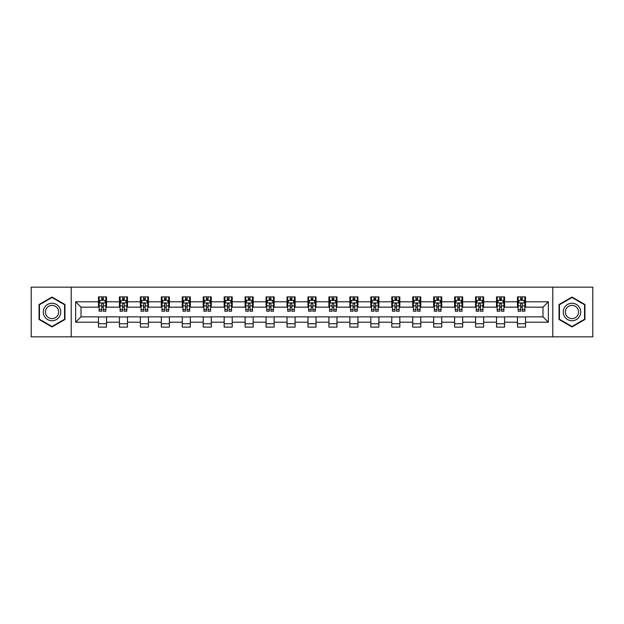 <?xml version="1.0" encoding="UTF-8"?>
<svg xmlns="http://www.w3.org/2000/svg" width="624" height="624" viewBox="0 0 624 624"><rect width="100%" height="100%" fill="white"/><g stroke="black" fill="none" stroke-linecap="round" stroke-linejoin="round"><path stroke-width="0.94" d="M552.778 336.843L592.8 336.843L592.8 287.157L552.778 287.157L552.778 336.843L71.222 336.843L71.222 287.157L31.2 287.157L31.2 336.843L71.222 336.843M552.778 287.157L71.222 287.157M525.517 301.798L525.517 296.891L517.46 296.891L517.46 301.798L504.574 301.798L504.574 296.891L496.517 296.891L496.517 301.798L483.623 301.798L483.623 296.891L475.566 296.891L475.566 301.798L462.673 301.798L462.673 296.891L454.615 296.891L454.615 301.798L441.722 301.798L441.722 296.891L433.664 296.891L433.664 301.798L420.771 301.798L420.771 296.891L412.714 296.891L412.714 301.798L399.828 301.798L399.828 296.891L391.771 296.891L391.771 301.798L378.877 301.798L378.877 296.891L370.82 296.891L370.82 301.798L357.926 301.798L357.926 296.891L349.869 296.891L349.869 301.798L336.976 301.798L336.976 296.891L328.918 296.891L328.918 301.798L316.025 301.798L316.025 296.891L307.975 296.891L307.975 301.798L295.082 301.798L295.082 296.891L287.024 296.891L287.024 301.798L274.131 301.798L274.131 296.891L266.074 296.891L266.074 301.798L253.18 301.798L253.18 296.891L245.123 296.891L245.123 301.798L232.229 301.798L232.229 296.891L224.172 296.891L224.172 301.798L211.286 301.798L211.286 296.891L203.229 296.891L203.229 301.798L190.336 301.798L190.336 296.891L182.278 296.891L182.278 301.798L169.385 301.798L169.385 296.891L161.327 296.891L161.327 301.798L148.434 301.798L148.434 296.891L140.377 296.891L140.377 301.798L127.483 301.798L127.483 296.891L119.426 296.891L119.426 301.798L106.54 301.798L106.54 296.891L98.483 296.891L98.483 301.798L75.652 301.798L75.652 322.202L81.019 316.836L98.483 316.836L98.483 327.109L106.54 327.109L106.54 316.836L119.426 316.836L119.426 327.109L127.483 327.109L127.483 316.836L140.377 316.836L140.377 327.109L148.434 327.109L148.434 316.836L161.327 316.836L161.327 327.109L169.385 327.109L169.385 316.836L182.278 316.836L182.278 327.109L190.336 327.109L190.336 316.836L203.229 316.836L203.229 327.109L211.286 327.109L211.286 316.836L224.172 316.836L224.172 327.109L232.229 327.109L232.229 316.836L245.123 316.836L245.123 327.109L253.18 327.109L253.18 316.836L266.074 316.836L266.074 327.109L274.131 327.109L274.131 316.836L287.024 316.836L287.024 327.109L295.082 327.109L295.082 316.836L307.975 316.836L307.975 327.109L316.025 327.109L316.025 316.836L328.918 316.836L328.918 327.109L336.976 327.109L336.976 316.836L349.869 316.836L349.869 327.109L357.926 327.109L357.926 316.836L370.82 316.836L370.82 327.109L378.877 327.109L378.877 316.836L391.771 316.836L391.771 327.109L399.828 327.109L399.828 316.836L412.714 316.836L412.714 327.109L420.771 327.109L420.771 316.836L433.664 316.836L433.664 327.109L441.722 327.109L441.722 316.836L454.615 316.836L454.615 327.109L462.673 327.109L462.673 316.836L475.566 316.836L475.566 327.109L483.623 327.109L483.623 316.836L496.517 316.836L496.517 327.109L504.574 327.109L504.574 316.836L517.46 316.836L517.46 327.109L525.517 327.109L525.517 316.836L542.981 316.836L542.981 307.164L525.517 307.164L525.517 301.798L548.348 301.798L548.348 322.202L525.517 322.202M517.46 322.202L504.574 322.202M496.517 322.202L483.623 322.202M475.566 322.202L462.673 322.202M454.615 322.202L441.722 322.202M433.664 322.202L420.771 322.202M412.714 322.202L399.828 322.202M391.771 322.202L378.877 322.202M370.82 322.202L357.926 322.202M349.869 322.202L336.976 322.202M328.918 322.202L316.025 322.202M307.975 322.202L295.082 322.202M287.024 322.202L274.131 322.202M266.074 322.202L253.18 322.202M245.123 322.202L232.229 322.202M224.172 322.202L211.286 322.202M203.229 322.202L190.336 322.202M182.278 322.202L169.385 322.202M161.327 322.202L148.434 322.202M140.377 322.202L127.483 322.202M119.426 322.202L106.54 322.202M98.483 322.202L75.652 322.202M517.46 301.798L517.46 307.164L504.574 307.164L504.574 301.798M496.517 301.798L496.517 307.164L483.623 307.164L483.623 301.798M475.566 301.798L475.566 307.164L462.673 307.164L462.673 301.798M454.615 301.798L454.615 307.164L441.722 307.164L441.722 301.798M433.664 301.798L433.664 307.164L420.771 307.164L420.771 301.798M412.714 301.798L412.714 307.164L399.828 307.164L399.828 301.798M391.771 301.798L391.771 307.164L378.877 307.164L378.877 301.798M370.82 301.798L370.82 307.164L357.926 307.164L357.926 301.798M349.869 301.798L349.869 307.164L336.976 307.164L336.976 301.798M328.918 301.798L328.918 307.164L316.025 307.164L316.025 301.798M307.975 301.798L307.975 307.164L295.082 307.164L295.082 301.798M287.024 301.798L287.024 307.164L274.131 307.164L274.131 301.798M266.074 301.798L266.074 307.164L253.18 307.164L253.18 301.798M245.123 301.798L245.123 307.164L232.229 307.164L232.229 301.798M224.172 301.798L224.172 307.164L211.286 307.164L211.286 301.798M203.229 301.798L203.229 307.164L190.336 307.164L190.336 301.798M182.278 301.798L182.278 307.164L169.385 307.164L169.385 301.798M161.327 301.798L161.327 307.164L148.434 307.164L148.434 301.798M140.377 301.798L140.377 307.164L127.483 307.164L127.483 301.798M119.426 301.798L119.426 307.164L106.54 307.164L106.54 301.798M98.483 301.798L98.483 307.164L81.019 307.164L75.652 301.798M81.019 307.164L81.019 316.836M548.348 322.202L542.981 316.836M542.981 307.164L548.348 301.798M98.483 300.253L99.154 300.253M101.704 300.253L103.311 300.253M105.862 300.253L106.54 300.253M98.483 307.031L99.154 307.031M101.704 307.031L103.311 307.031M105.862 307.031L106.54 307.031M98.483 316.969L106.54 316.969M98.483 323.747L106.54 323.747M119.426 316.969L127.483 316.969M119.426 323.747L127.483 323.747M119.426 300.253L120.097 300.253M122.655 300.253L124.262 300.253M126.812 300.253L127.483 300.253M119.426 307.031L120.097 307.031M122.655 307.031L124.262 307.031M126.812 307.031L127.483 307.031M140.377 316.969L148.434 316.969M140.377 323.747L148.434 323.747M140.377 300.253L141.047 300.253M143.598 300.253L145.213 300.253M147.763 300.253L148.434 300.253M140.377 307.031L141.047 307.031M143.598 307.031L145.213 307.031M147.763 307.031L148.434 307.031M161.327 316.969L169.385 316.969M161.327 323.747L169.385 323.747M161.327 300.253L161.998 300.253M164.549 300.253L166.163 300.253M168.714 300.253L169.385 300.253M161.327 307.031L161.998 307.031M164.549 307.031L166.163 307.031M168.714 307.031L169.385 307.031M182.278 316.969L190.336 316.969M182.278 323.747L190.336 323.747M182.278 300.253L182.949 300.253M185.5 300.253L187.114 300.253M189.665 300.253L190.336 300.253M182.278 307.031L182.949 307.031M185.5 307.031L187.114 307.031M189.665 307.031L190.336 307.031M203.229 316.969L211.286 316.969M203.229 323.747L211.286 323.747M203.229 300.253L203.9 300.253M206.45 300.253L208.057 300.253M210.608 300.253L211.286 300.253M203.229 307.031L203.9 307.031M206.45 307.031L208.057 307.031M210.608 307.031L211.286 307.031M224.172 316.969L232.229 316.969M224.172 323.747L232.229 323.747M224.172 300.253L224.843 300.253M227.401 300.253L229.008 300.253M231.559 300.253L232.229 300.253M224.172 307.031L224.843 307.031M227.401 307.031L229.008 307.031M231.559 307.031L232.229 307.031M245.123 316.969L253.18 316.969M245.123 323.747L253.18 323.747M245.123 300.253L245.794 300.253M248.344 300.253L249.959 300.253M252.509 300.253L253.18 300.253M245.123 307.031L245.794 307.031M248.344 307.031L249.959 307.031M252.509 307.031L253.18 307.031M266.074 316.969L274.131 316.969M266.074 323.747L274.131 323.747M266.074 300.253L266.744 300.253M269.295 300.253L270.91 300.253M273.46 300.253L274.131 300.253M266.074 307.031L266.744 307.031M269.295 307.031L270.91 307.031M273.46 307.031L274.131 307.031M287.024 316.969L295.082 316.969M287.024 323.747L295.082 323.747M287.024 300.253L287.695 300.253M290.246 300.253L291.86 300.253M294.411 300.253L295.082 300.253M287.024 307.031L287.695 307.031M290.246 307.031L291.86 307.031M294.411 307.031L295.082 307.031M307.975 316.969L316.025 316.969M307.975 323.747L316.025 323.747M307.975 300.253L308.646 300.253M311.197 300.253L312.803 300.253M315.354 300.253L316.025 300.253M307.975 307.031L308.646 307.031M311.197 307.031L312.803 307.031M315.354 307.031L316.025 307.031M328.918 316.969L336.976 316.969M328.918 323.747L336.976 323.747M328.918 300.253L329.589 300.253M332.14 300.253L333.754 300.253M336.305 300.253L336.976 300.253M328.918 307.031L329.589 307.031M332.14 307.031L333.754 307.031M336.305 307.031L336.976 307.031M349.869 316.969L357.926 316.969M349.869 323.747L357.926 323.747M349.869 300.253L350.54 300.253M353.09 300.253L354.705 300.253M357.256 300.253L357.926 300.253M349.869 307.031L350.54 307.031M353.09 307.031L354.705 307.031M357.256 307.031L357.926 307.031M370.82 316.969L378.877 316.969M370.82 323.747L378.877 323.747M370.82 300.253L371.491 300.253M374.041 300.253L375.656 300.253M378.206 300.253L378.877 300.253M370.82 307.031L371.491 307.031M374.041 307.031L375.656 307.031M378.206 307.031L378.877 307.031M391.771 316.969L399.828 316.969M391.771 323.747L399.828 323.747M391.771 300.253L392.441 300.253M394.992 300.253L396.599 300.253M399.157 300.253L399.828 300.253M391.771 307.031L392.441 307.031M394.992 307.031L396.599 307.031M399.157 307.031L399.828 307.031M412.714 316.969L420.771 316.969M412.714 323.747L420.771 323.747M412.714 300.253L413.392 300.253M415.943 300.253L417.55 300.253M420.1 300.253L420.771 300.253M412.714 307.031L413.392 307.031M415.943 307.031L417.55 307.031M420.1 307.031L420.771 307.031M433.664 316.969L441.722 316.969M433.664 323.747L441.722 323.747M433.664 300.253L434.335 300.253M436.886 300.253L438.5 300.253M441.051 300.253L441.722 300.253M433.664 307.031L434.335 307.031M436.886 307.031L438.5 307.031M441.051 307.031L441.722 307.031M454.615 316.969L462.673 316.969M454.615 323.747L462.673 323.747M454.615 300.253L455.286 300.253M457.837 300.253L459.451 300.253M462.002 300.253L462.673 300.253M454.615 307.031L455.286 307.031M457.837 307.031L459.451 307.031M462.002 307.031L462.673 307.031M475.566 316.969L483.623 316.969M475.566 323.747L483.623 323.747M475.566 300.253L476.237 300.253M478.787 300.253L480.402 300.253M482.953 300.253L483.623 300.253M475.566 307.031L476.237 307.031M478.787 307.031L480.402 307.031M482.953 307.031L483.623 307.031M496.517 316.969L504.574 316.969M496.517 323.747L504.574 323.747M496.517 300.253L497.188 300.253M499.738 300.253L501.345 300.253M503.903 300.253L504.574 300.253M496.517 307.031L497.188 307.031M499.738 307.031L501.345 307.031M503.903 307.031L504.574 307.031M517.46 316.969L525.517 316.969M517.46 323.747L525.517 323.747M517.46 300.253L518.138 300.253M520.689 300.253L522.296 300.253M524.846 300.253L525.517 300.253M517.46 307.031L518.138 307.031M520.689 307.031L522.296 307.031M524.846 307.031L525.517 307.031M52.018 326.96L64.974 319.48L64.974 304.52L52.018 297.04L39.055 304.52L39.055 319.48L52.018 326.96M584.945 304.52L571.982 297.04L559.026 304.52L559.026 319.48L571.982 326.96L584.945 319.48L584.945 304.52M103.311 298.639L101.704 298.639M105.862 309.512L103.311 309.512L103.311 311.197L105.862 311.197L105.862 302.999L104.52 300.316L100.495 300.316L99.154 302.999L99.154 311.197L101.704 311.197L101.704 309.512L99.154 309.512M99.154 302.999L99.154 296.891M105.862 302.999L105.862 296.891M101.704 300.316L101.704 296.891M103.311 296.891L103.311 300.316M103.311 309.512L103.311 304.013C102.781 302.975 102.242 302.975 101.704 304.013L101.704 309.512M59.576 316.368A8.728 8.728 0 0 0 56.378 304.442A8.728 8.728 0 0 0 44.452 307.632A8.728 8.728 0 0 0 47.65 319.558A8.728 8.728 0 0 0 59.576 316.368M57.736 315.307A6.607 6.607 0 0 0 55.318 306.275A6.607 6.607 0 0 0 46.293 308.693A6.607 6.607 0 0 0 48.711 317.725A6.607 6.607 0 0 0 57.736 315.307M39.46 319.246L39.46 304.754L52.018 297.5L64.568 304.754L64.568 319.246L52.018 326.5L39.46 319.246M571.982 303.272A8.728 8.728 0 0 0 563.254 312A8.728 8.728 0 0 0 571.982 320.728A8.728 8.728 0 0 0 580.718 312A8.728 8.728 0 0 0 571.982 303.272M571.982 305.393A6.607 6.607 0 0 0 565.375 312A6.607 6.607 0 0 0 571.982 318.607A6.607 6.607 0 0 0 578.596 312A6.607 6.607 0 0 0 571.982 305.393M584.54 319.246L571.982 326.5L559.432 319.246L559.432 304.754L571.982 297.5L584.54 304.754L584.54 319.246M124.262 298.639L122.655 298.639M126.812 309.512L124.262 309.512L124.262 311.197L126.812 311.197L126.812 302.999L125.471 300.316L121.446 300.316L120.097 302.999L120.097 311.197L122.655 311.197L122.655 309.512L120.097 309.512M120.097 302.999L120.097 296.891M126.812 302.999L126.812 296.891M122.655 300.316L122.655 296.891M124.262 296.891L124.262 300.316M124.262 309.512L124.262 304.013C123.724 302.975 123.185 302.975 122.655 304.013L122.655 309.512M145.213 298.639L143.598 298.639M147.763 309.512L145.213 309.512L145.213 311.197L147.763 311.197L147.763 302.999L146.422 300.316L142.389 300.316L141.047 302.999L141.047 311.197L143.598 311.197L143.598 309.512L141.047 309.512M141.047 302.999L141.047 296.891M147.763 302.999L147.763 296.891M143.598 300.316L143.598 296.891M145.213 296.891L145.213 300.316M145.213 309.512L145.213 304.013C144.674 302.975 144.136 302.975 143.598 304.013L143.598 309.512M166.163 298.639L164.549 298.639M168.714 309.512L166.163 309.512L166.163 311.197L168.714 311.197L168.714 302.999L167.372 300.316L163.34 300.316L161.998 302.999L161.998 311.197L164.549 311.197L164.549 309.512L161.998 309.512M161.998 302.999L161.998 296.891M168.714 302.999L168.714 296.891M164.549 300.316L164.549 296.891M166.163 296.891L166.163 300.316M166.163 309.512L166.163 304.013C165.625 302.975 165.087 302.975 164.549 304.013L164.549 309.512M187.114 298.639L185.5 298.639M189.665 309.512L187.114 309.512L187.114 311.197L189.665 311.197L189.665 302.999L188.315 300.316L184.291 300.316L182.949 302.999L182.949 311.197L185.5 311.197L185.5 309.512L182.949 309.512M182.949 302.999L182.949 296.891M189.665 302.999L189.665 296.891M185.5 300.316L185.5 296.891M187.114 296.891L187.114 300.316M187.114 309.512L187.114 304.013C186.576 302.975 186.038 302.975 185.5 304.013L185.5 309.512M208.057 298.639L206.45 298.639M210.608 309.512L208.057 309.512L208.057 311.197L210.608 311.197L210.608 302.999L209.266 300.316L205.241 300.316L203.9 302.999L203.9 311.197L206.45 311.197L206.45 309.512L203.9 309.512M203.9 302.999L203.9 296.891M210.608 302.999L210.608 296.891M206.45 300.316L206.45 296.891M208.057 296.891L208.057 300.316M208.057 309.512L208.057 304.013C207.527 302.975 206.989 302.975 206.45 304.013L206.45 309.512M229.008 298.639L227.401 298.639M231.559 309.512L229.008 309.512L229.008 311.197L231.559 311.197L231.559 302.999L230.217 300.316L226.192 300.316L224.843 302.999L224.843 311.197L227.401 311.197L227.401 309.512L224.843 309.512M224.843 302.999L224.843 296.891M231.559 302.999L231.559 296.891M227.401 300.316L227.401 296.891M229.008 296.891L229.008 300.316M229.008 309.512L229.008 304.013C228.47 302.975 227.932 302.975 227.401 304.013L227.401 309.512M249.959 298.639L248.344 298.639M252.509 309.512L249.959 309.512L249.959 311.197L252.509 311.197L252.509 302.999L251.168 300.316L247.135 300.316L245.794 302.999L245.794 311.197L248.344 311.197L248.344 309.512L245.794 309.512M245.794 302.999L245.794 296.891M252.509 302.999L252.509 296.891M248.344 300.316L248.344 296.891M249.959 296.891L249.959 300.316M249.959 309.512L249.959 304.013C249.421 302.975 248.882 302.975 248.344 304.013L248.344 309.512M270.91 298.639L269.295 298.639M273.46 309.512L270.91 309.512L270.91 311.197L273.46 311.197L273.46 302.999L272.119 300.316L268.086 300.316L266.744 302.999L266.744 311.197L269.295 311.197L269.295 309.512L266.744 309.512M266.744 302.999L266.744 296.891M273.46 302.999L273.46 296.891M269.295 300.316L269.295 296.891M270.91 296.891L270.91 300.316M270.91 309.512L270.91 304.013C270.371 302.975 269.833 302.975 269.295 304.013L269.295 309.512M291.86 298.639L290.246 298.639M294.411 309.512L291.86 309.512L291.86 311.197L294.411 311.197L294.411 302.999L293.062 300.316L289.037 300.316L287.695 302.999L287.695 311.197L290.246 311.197L290.246 309.512L287.695 309.512M287.695 302.999L287.695 296.891M294.411 302.999L294.411 296.891M290.246 300.316L290.246 296.891M291.86 296.891L291.86 300.316M291.86 309.512L291.86 304.013C291.322 302.975 290.784 302.975 290.246 304.013L290.246 309.512M312.803 298.639L311.197 298.639M315.354 309.512L312.803 309.512L312.803 311.197L315.354 311.197L315.354 302.999L314.012 300.316L309.988 300.316L308.646 302.999L308.646 311.197L311.197 311.197L311.197 309.512L308.646 309.512M308.646 302.999L308.646 296.891M315.354 302.999L315.354 296.891M311.197 300.316L311.197 296.891M312.803 296.891L312.803 300.316M312.803 309.512L312.803 304.013C312.273 302.975 311.735 302.975 311.197 304.013L311.197 309.512M333.754 298.639L332.14 298.639M336.305 309.512L333.754 309.512L333.754 311.197L336.305 311.197L336.305 302.999L334.963 300.316L330.938 300.316L329.589 302.999L329.589 311.197L332.14 311.197L332.14 309.512L329.589 309.512M329.589 302.999L329.589 296.891M336.305 302.999L336.305 296.891M332.14 300.316L332.14 296.891M333.754 296.891L333.754 300.316M333.754 309.512L333.754 304.013C333.216 302.975 332.678 302.975 332.14 304.013L332.14 309.512M354.705 298.639L353.09 298.639M357.256 309.512L354.705 309.512L354.705 311.197L357.256 311.197L357.256 302.999L355.914 300.316L351.881 300.316L350.54 302.999L350.54 311.197L353.09 311.197L353.09 309.512L350.54 309.512M350.54 302.999L350.54 296.891M357.256 302.999L357.256 296.891M353.09 300.316L353.09 296.891M354.705 296.891L354.705 300.316M354.705 309.512L354.705 304.013C354.167 302.975 353.629 302.975 353.09 304.013L353.09 309.512M375.656 298.639L374.041 298.639M378.206 309.512L375.656 309.512L375.656 311.197L378.206 311.197L378.206 302.999L376.865 300.316L372.832 300.316L371.491 302.999L371.491 311.197L374.041 311.197L374.041 309.512L371.491 309.512M371.491 302.999L371.491 296.891M378.206 302.999L378.206 296.891M374.041 300.316L374.041 296.891M375.656 296.891L375.656 300.316M375.656 309.512L375.656 304.013C375.118 302.975 374.579 302.975 374.041 304.013L374.041 309.512M396.599 298.639L394.992 298.639M399.157 309.512L396.599 309.512L396.599 311.197L399.157 311.197L399.157 302.999L397.808 300.316L393.783 300.316L392.441 302.999L392.441 311.197L394.992 311.197L394.992 309.512L392.441 309.512M392.441 302.999L392.441 296.891M399.157 302.999L399.157 296.891M394.992 300.316L394.992 296.891M396.599 296.891L396.599 300.316M396.599 309.512L396.599 304.013C396.068 302.975 395.53 302.975 394.992 304.013L394.992 309.512M417.55 298.639L415.943 298.639M420.1 309.512L417.55 309.512L417.55 311.197L420.1 311.197L420.1 302.999L418.759 300.316L414.734 300.316L413.392 302.999L413.392 311.197L415.943 311.197L415.943 309.512L413.392 309.512M413.392 302.999L413.392 296.891M420.1 302.999L420.1 296.891M415.943 300.316L415.943 296.891M417.55 296.891L417.55 300.316M417.55 309.512L417.55 304.013C417.019 302.975 416.481 302.975 415.943 304.013L415.943 309.512M438.5 298.639L436.886 298.639M441.051 309.512L438.5 309.512L438.5 311.197L441.051 311.197L441.051 302.999L439.709 300.316L435.685 300.316L434.335 302.999L434.335 311.197L436.886 311.197L436.886 309.512L434.335 309.512M434.335 302.999L434.335 296.891M441.051 302.999L441.051 296.891M436.886 300.316L436.886 296.891M438.5 296.891L438.5 300.316M438.5 309.512L438.5 304.013C437.962 302.975 437.424 302.975 436.886 304.013L436.886 309.512M459.451 298.639L457.837 298.639M462.002 309.512L459.451 309.512L459.451 311.197L462.002 311.197L462.002 302.999L460.66 300.316L456.628 300.316L455.286 302.999L455.286 311.197L457.837 311.197L457.837 309.512L455.286 309.512M455.286 302.999L455.286 296.891M462.002 302.999L462.002 296.891M457.837 300.316L457.837 296.891M459.451 296.891L459.451 300.316M459.451 309.512L459.451 304.013C458.913 302.975 458.375 302.975 457.837 304.013L457.837 309.512M480.402 298.639L478.787 298.639M482.953 309.512L480.402 309.512L480.402 311.197L482.953 311.197L482.953 302.999L481.611 300.316L477.578 300.316L476.237 302.999L476.237 311.197L478.787 311.197L478.787 309.512L476.237 309.512M476.237 302.999L476.237 296.891M482.953 302.999L482.953 296.891M478.787 300.316L478.787 296.891M480.402 296.891L480.402 300.316M480.402 309.512L480.402 304.013C479.864 302.975 479.326 302.975 478.787 304.013L478.787 309.512M501.345 298.639L499.738 298.639M503.903 309.512L501.345 309.512L501.345 311.197L503.903 311.197L503.903 302.999L502.554 300.316L498.529 300.316L497.188 302.999L497.188 311.197L499.738 311.197L499.738 309.512L497.188 309.512M497.188 302.999L497.188 296.891M503.903 302.999L503.903 296.891M499.738 300.316L499.738 296.891M501.345 296.891L501.345 300.316M501.345 309.512L501.345 304.013C500.815 302.975 500.276 302.975 499.738 304.013L499.738 309.512M522.296 298.639L520.689 298.639M524.846 309.512L522.296 309.512L522.296 311.197L524.846 311.197L524.846 302.999L523.505 300.316L519.48 300.316L518.138 302.999L518.138 311.197L520.689 311.197L520.689 309.512L518.138 309.512M518.138 302.999L518.138 296.891M524.846 302.999L524.846 296.891M520.689 300.316L520.689 296.891M522.296 296.891L522.296 300.316M522.296 309.512L522.296 304.013C521.758 302.975 521.227 302.975 520.689 304.013L520.689 309.512M105.83 302.936L99.185 302.936M99.154 300.479L100.409 300.479M104.606 300.479L105.862 300.479M101.704 305.908L99.154 305.908M105.862 305.908L103.311 305.908M103.311 299.497L101.704 299.497M126.781 302.936L120.136 302.936M120.097 300.479L121.36 300.479M125.549 300.479L126.812 300.479M122.655 305.908L120.097 305.908M126.812 305.908L124.262 305.908M124.262 299.497L122.655 299.497M147.732 302.936L141.086 302.936M141.047 300.479L142.311 300.479M146.5 300.479L147.763 300.479M143.598 305.908L141.047 305.908M147.763 305.908L145.213 305.908M145.213 299.497L143.598 299.497M168.683 302.936L162.029 302.936M161.998 300.479L163.262 300.479M167.45 300.479L168.714 300.479M164.549 305.908L161.998 305.908M168.714 305.908L166.163 305.908M166.163 299.497L164.549 299.497M189.626 302.936L182.98 302.936M182.949 300.479L184.213 300.479M188.401 300.479L189.665 300.479M185.5 305.908L182.949 305.908M189.665 305.908L187.114 305.908M187.114 299.497L185.5 299.497M210.577 302.936L203.931 302.936M203.9 300.479L205.156 300.479M209.352 300.479L210.608 300.479M206.45 305.908L203.9 305.908M210.608 305.908L208.057 305.908M208.057 299.497L206.45 299.497M231.527 302.936L224.882 302.936M224.843 300.479L226.106 300.479M230.295 300.479L231.559 300.479M227.401 305.908L224.843 305.908M231.559 305.908L229.008 305.908M229.008 299.497L227.401 299.497M252.478 302.936L245.825 302.936M245.794 300.479L247.057 300.479M251.246 300.479L252.509 300.479M248.344 305.908L245.794 305.908M252.509 305.908L249.959 305.908M249.959 299.497L248.344 299.497M273.429 302.936L266.776 302.936M266.744 300.479L268.008 300.479M272.197 300.479L273.46 300.479M269.295 305.908L266.744 305.908M273.46 305.908L270.91 305.908M270.91 299.497L269.295 299.497M294.372 302.936L287.726 302.936M287.695 300.479L288.959 300.479M293.147 300.479L294.411 300.479M290.246 305.908L287.695 305.908M294.411 305.908L291.86 305.908M291.86 299.497L290.246 299.497M315.323 302.936L308.677 302.936M308.646 300.479L309.902 300.479M314.098 300.479L315.354 300.479M311.197 305.908L308.646 305.908M315.354 305.908L312.803 305.908M312.803 299.497L311.197 299.497M336.274 302.936L329.628 302.936M329.589 300.479L330.853 300.479M335.041 300.479L336.305 300.479M332.14 305.908L329.589 305.908M336.305 305.908L333.754 305.908M333.754 299.497L332.14 299.497M357.224 302.936L350.571 302.936M350.54 300.479L351.803 300.479M355.992 300.479L357.256 300.479M353.09 305.908L350.54 305.908M357.256 305.908L354.705 305.908M354.705 299.497L353.09 299.497M378.175 302.936L371.522 302.936M371.491 300.479L372.754 300.479M376.943 300.479L378.206 300.479M374.041 305.908L371.491 305.908M378.206 305.908L375.656 305.908M375.656 299.497L374.041 299.497M399.118 302.936L392.473 302.936M392.441 300.479L393.705 300.479M397.894 300.479L399.157 300.479M394.992 305.908L392.441 305.908M399.157 305.908L396.599 305.908M396.599 299.497L394.992 299.497M420.069 302.936L413.423 302.936M413.392 300.479L414.648 300.479M418.844 300.479L420.1 300.479M415.943 305.908L413.392 305.908M420.1 305.908L417.55 305.908M417.55 299.497L415.943 299.497M441.02 302.936L434.374 302.936M434.335 300.479L435.599 300.479M439.787 300.479L441.051 300.479M436.886 305.908L434.335 305.908M441.051 305.908L438.5 305.908M438.5 299.497L436.886 299.497M461.971 302.936L455.317 302.936M455.286 300.479L456.55 300.479M460.738 300.479L462.002 300.479M457.837 305.908L455.286 305.908M462.002 305.908L459.451 305.908M459.451 299.497L457.837 299.497M482.914 302.936L476.268 302.936M476.237 300.479L477.5 300.479M481.689 300.479L482.953 300.479M478.787 305.908L476.237 305.908M482.953 305.908L480.402 305.908M480.402 299.497L478.787 299.497M503.864 302.936L497.219 302.936M497.188 300.479L498.451 300.479M502.64 300.479L503.903 300.479M499.738 305.908L497.188 305.908M503.903 305.908L501.345 305.908M501.345 299.497L499.738 299.497M524.815 302.936L518.17 302.936M518.138 300.479L519.394 300.479M523.591 300.479L524.846 300.479M520.689 305.908L518.138 305.908M524.846 305.908L522.296 305.908M522.296 299.497L520.689 299.497"/></g></svg>
